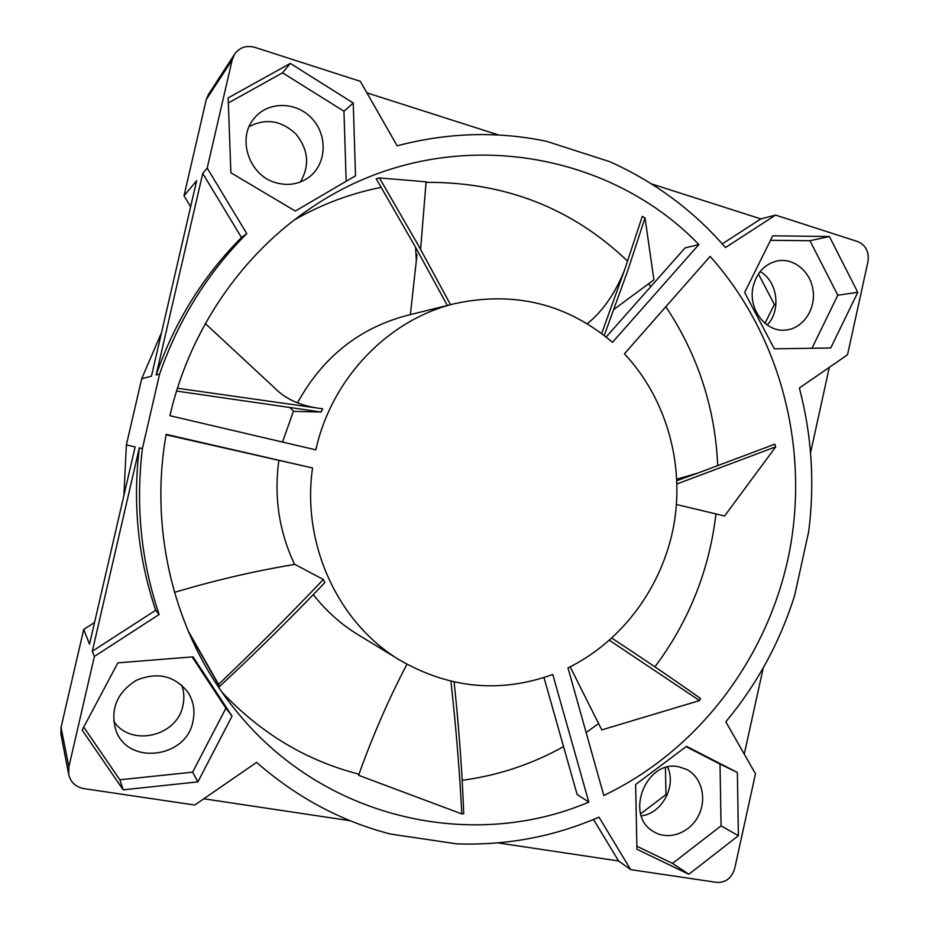 <?xml version="1.0" encoding="UTF-8"?>
<svg xmlns="http://www.w3.org/2000/svg" width="929" height="929" viewBox="0 0 929 929"><rect width="100%" height="100%" fill="white"/><g stroke="black" fill="none" stroke-linecap="round" stroke-linejoin="round"><path stroke-width="1.39" d="M315.837 449.857L169.937 415.704C189.528 329.853 242.423 253.501 311.703 207.481C437.71 121.734 604.245 146.364 698.875 244.536L612.466 342.313C567.131 303.806 514.678 290.893 455.105 303.551C388.903 319.193 331.665 377.871 315.837 449.857M624.404 353.81L710.128 256.392C780.801 335.532 809.449 447.883 789.36 552.256C768.631 656.501 699.63 749.691 603.792 795.503L567.991 667.916C622.825 640.975 662.714 586.211 673.85 524.966C684.661 463.664 666.302 398.367 624.404 353.81M552.778 674.477L588.823 802.099C472.408 851.8 322.351 819.657 234.782 709.175C175.546 636.237 148.605 532.375 166.163 434.354L312.55 467.984C301.414 544.812 338.771 624.009 400.376 660.473C449.81 688.656 500.603 693.324 552.778 674.477M166.094 434.784L312.55 467.984M543.976 677.543L577.095 794.423L588.823 802.099M698.875 244.536L685.033 247.938L606.161 337.006M294.551 219.778C322.119 204.078 351.011 193.278 381.25 187.368M426.063 182.339C505.039 181.933 572.218 208.201 627.598 261.142M648.639 283.844L650.857 286.538M665.849 306.721C697.865 354.878 715.167 407.889 717.745 465.766M715.945 514.132C709.199 570.522 688.842 621.443 654.91 666.871M598.369 723.714L586.141 732.586M563.543 746.614C532.05 764.219 498.269 775.448 462.201 780.302M358.989 774.194C306.64 760.793 261.014 733.492 222.101 692.291M498.06 842.905L618.598 860.974L630.663 869.637L716.863 882.411C725.77 882.724 731.715 878.044 734.711 868.406L755.486 773.787L725.828 721.81C757.007 684.278 779.942 642.194 794.643 595.547L808.683 531.609C814.872 483.092 811.772 435.225 799.381 388.008L847.515 354.797L867.953 261.781C869.242 251.945 865.851 245.21 857.781 241.575L775.552 215.098L760.874 218.907L651.577 183.93M630.663 869.637L598.984 817.148C554.009 836.669 506.619 845.576 456.801 843.869L390.459 834.045C341.28 821.306 296.653 797.419 256.613 762.384L194.753 805.037L83.912 788.616C75.702 787.014 70.627 782.288 68.7 774.461L68.862 766.901L61.047 727.395L60.908 734.107L68.7 774.461M232.215 59.804L206.261 99.577L208.386 94.549L234.596 54.161L232.215 59.804L207.202 168.079L246.766 233.62C207.527 273.021 178.484 319.831 159.614 374.039L142.404 448.556L139.315 447.859L92.308 651.241L94.375 656.455L68.862 766.901M94.375 656.455L159.114 614.51L155.689 610.26L92.308 651.241M142.404 448.556C135.518 505.748 141.08 561.058 159.114 614.51M234.596 54.161C239.601 47.367 246.382 45.103 254.918 47.367L360.336 81.334L397.147 145.818C447.697 132.522 497.526 131.035 546.635 141.347L609.83 161.704C654.899 181.979 693.452 210.581 725.479 247.544L775.552 215.098M688.865 874.259L738.392 835.694L737.371 772.475L720.021 764.114L721.067 825.858L672.526 863.401L688.865 874.259L636.934 849.269L635.622 784.529L686.531 746.324L737.371 772.475M857.769 292.333L829.411 236.512L772.719 235.815L744.652 292.496L774.333 348.839L830.747 347.98L857.769 292.333L837.819 295.213L809.949 240.727L770.501 240.286M197.889 781.881L123.197 789.847L82.158 730.089L117.867 662.841L193.046 656.849L232.053 716.12L197.889 781.881L192.617 772.173L225.91 708.2L192.152 656.919M290.301 63.416L353.241 103.014L355.517 175.825L295.306 211.057L230.88 172.759L228.151 97.905L290.301 63.416L282.544 72.822L228.337 102.956M282.532 442.053L293.425 411.152M297.466 402.896C322.607 357.305 359.07 328.169 406.832 315.5L455.105 303.551M400.376 660.473L357.909 634.6C340.804 624.16 325.928 610.817 313.294 594.595M294.632 564.437C279.141 531.818 273.869 497.236 278.828 460.679M289.918 407.587L293.657 411.384L321.097 412.035L322.584 408.795L177.451 388.229M323.304 579.487C289.964 614.603 255.057 649.568 218.57 684.359L219.534 686.543C256.265 652.297 291.369 617.646 324.848 582.599L323.304 579.487L294.876 564.391C254.906 570.998 214.773 580.323 174.478 592.388M94.537 622.488L83.703 629.444L61.047 727.395M123.905 495.424L126.367 444.945L141.672 378.777L161.553 332.547M206.261 99.577L184 195.822L190.642 206.714M758.412 273.939L774.345 304.387L765.02 323.327M665.466 767.679L665.977 794.597L640.673 813.769M810.552 452.737L829.33 367.35M744.268 754.127L763.243 667.881M203.811 798.789L350.279 820.748M618.598 860.974L593.492 819.471M498.78 135.042L366.909 92.854M722.251 243.874L760.874 218.907M141.672 378.777L151.462 376.187L196.658 180.679L184 195.822M83.703 629.444L89.521 644.18L135.123 446.919L126.367 444.945M207.202 168.079L202.731 173.421L156.153 374.956L159.614 374.039M139.315 447.859C132.568 503.808 138.026 557.946 155.689 610.26M246.766 233.62L241.494 237.51C203.068 276.099 174.617 321.91 156.153 374.956M241.494 237.51L202.731 173.421M738.392 835.694L721.067 825.858M636.876 846.226L672.526 863.401M686.09 746.649L720.021 764.114M829.411 236.512L809.949 240.727M811.969 348.259L837.819 295.213M232.053 716.12L225.91 708.2M83.726 727.117L119.853 779.779L192.617 772.173M123.197 789.847L119.853 779.779M353.241 103.014L343.951 111.236L346.169 181.294M343.951 111.236L282.544 72.822M609.447 640.302L699.56 700.582L700.547 698.492C673.513 679.331 643.948 659.207 611.851 638.153M570.162 666.848L601.76 729.892L699.56 700.582M321.097 412.035L176.568 391.063M315.883 407.843C298.72 404.847 285.342 398.553 275.739 388.972L205.332 323.594M447.325 305.478L415.577 247.3L376.187 178.74L379.438 177.927L418.77 246.092L450.53 304.689M410.386 314.629L417.028 254.291M420.593 249.367L426.097 181.817L379.438 177.927M676.463 504.493L724.585 516.001L775.727 446.826L774.798 444.19L697.609 473.163L676.846 479.155M677.009 483.939L775.727 446.826M676.904 480.653L697.609 473.163M450.902 681.247C456 726.826 459.634 771.035 461.783 813.909L463.722 813.769C462.154 771.256 458.949 727.326 454.107 681.979M406.937 664.27C388.496 699.479 372.378 736.488 358.606 775.297L461.783 813.909M187.972 630.547L218.57 684.359M219.534 686.543L188.75 632.382M604.233 335.485L627.574 271.152L645.016 217.932L642.276 216.376L624.683 269.677C615.521 292.902 603.049 310.936 587.256 323.756M601.678 333.523L624.683 269.677M614.023 309.311L653.9 279.85L645.016 217.932M774.345 304.387L775.959 304.155M665.977 794.597L667.068 795.212M678.925 766.831L686.694 769.444C701.952 777.132 707.317 799.463 698.109 816.417C689.155 833.522 667.858 840.826 653.354 831.467C624.044 815.058 646.329 759.132 678.925 766.831M753.198 286.306C756.845 272.476 764.834 264.01 777.178 260.921C793.796 257.472 810.843 271.756 813.119 290.696C815.685 309.589 802.958 328.297 786.213 330.004C766.053 333.058 747.508 308.834 753.198 286.306M192.977 721.264C186.52 758.47 127.227 765.74 115.73 729.799C110.179 708.99 117.019 692.511 136.238 680.365C157.059 671.679 174.176 675.488 187.6 691.803C193.464 700.721 195.253 710.546 192.977 721.264M276.285 182.839C249.042 176.022 236.198 137.689 254.767 117.646C268.864 100.843 297.013 101.679 312.318 118.912C327.914 135.843 326.439 163.98 309.322 176.963C299.556 184.139 288.547 186.102 276.285 182.839M760.143 271.57C777.631 281.301 781.417 310.495 767.203 324.999M249.158 126.588C265.996 117.96 281.661 120.526 296.154 134.264C308.486 149.917 309.88 165.838 300.311 182.014M667.626 767.122C676.591 786.259 661.971 813.525 641.324 815.883M181.759 685.149C184.093 691.71 184.476 698.469 182.932 705.425C177.381 736.465 130.455 747.52 113.652 721.02M315.86 411.292L314.908 411.152M415.577 247.3L416.366 260.852"/></g></svg>
